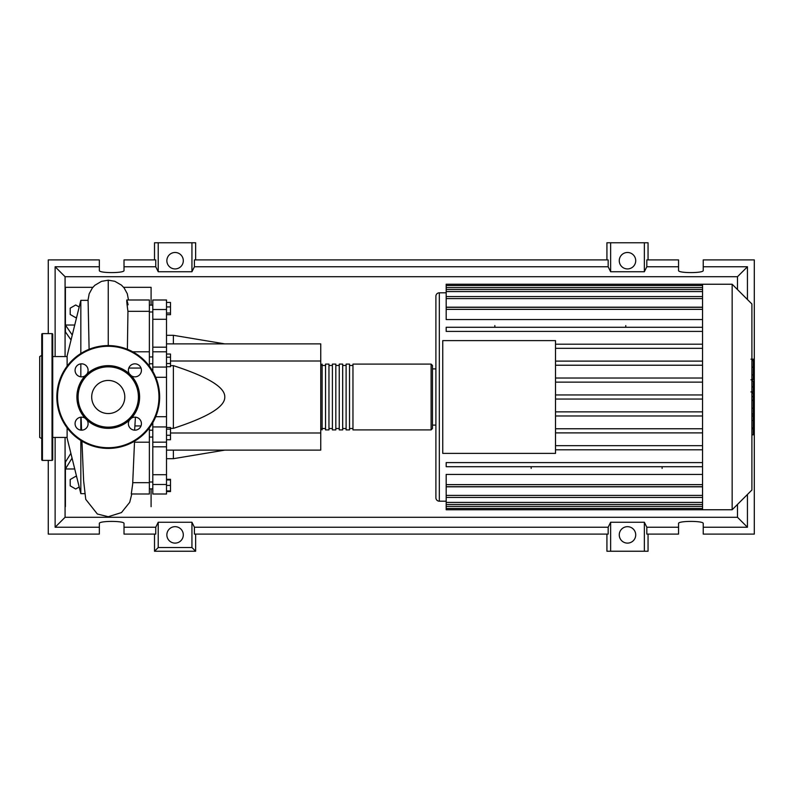 <?xml version="1.0" encoding="UTF-8"?>
<svg xmlns="http://www.w3.org/2000/svg" width="794" height="794" viewBox="0 0 794 794"><rect width="100%" height="100%" fill="white"/><g stroke="black" fill="none" stroke-linecap="round" stroke-linejoin="round"><path stroke-width="1.19" d="M149.371 437.057L152.805 437.057M149.371 430.209L152.805 430.209M166.512 343.871L320.746 343.871L320.746 361.012L170.492 361.012M320.746 361.012L320.746 450.129L166.512 450.129M320.746 432.988L170.492 432.988M170.492 428.363L173.37 428.363C208.018 417.108 225.159 406.657 224.771 397C225.159 387.343 208.018 376.892 173.37 365.637L170.492 365.637M173.37 450.129L173.37 458.694L166.512 458.694M173.37 365.637L173.37 428.363M166.512 335.306L173.37 335.306L173.37 343.871M166.512 302.445L170.492 302.445L170.492 314.682L166.512 314.682M166.512 313.034L170.492 313.034M166.512 306.921L170.492 306.921M166.512 357.201L170.492 357.201L170.492 354.035L166.512 354.035M166.512 366.699L170.492 366.699L170.492 357.201M166.512 363.533L170.492 363.533M166.512 435.271L170.492 435.271L170.492 427.519L166.512 427.519M166.512 429.157L170.492 429.157M166.512 439.747L170.492 439.747L170.492 435.271M166.512 490.92L170.492 490.92L170.492 479.318L166.512 479.318M166.512 485.442L170.492 485.442M166.512 479.953L170.492 479.953M166.512 491.555L170.492 491.555L170.492 490.92M166.512 347.186L152.805 347.186L152.805 351.802L166.512 351.802L166.512 299.993L152.805 299.993L152.805 319.297L166.512 319.297M152.805 347.186L152.805 319.297M152.805 422.646L152.805 426.944L166.512 426.944L166.512 351.802M166.512 367.056L152.805 367.056L152.805 371.354M166.512 474.703L152.805 474.703L152.805 484.489L166.512 484.489L166.512 426.944M152.805 474.703L152.805 446.814L166.512 446.814M152.805 442.149L152.805 446.814M166.512 484.489L166.512 494.007L152.805 494.007L152.805 484.489M166.512 442.149L152.805 442.198L152.805 426.944M152.805 367.056L152.805 351.802M320.746 428.532L322.116 429.901L322.116 364.099L320.746 365.468M431.102 364.099L352.963 364.099L352.963 429.901L431.102 429.901L432.472 428.532L432.472 365.468L431.102 364.099L431.102 429.901M349.529 397L349.529 364.099L346.105 364.099L346.105 429.901L349.529 429.901L349.529 397M342.68 397L342.68 364.099L339.246 364.099L339.246 429.901L342.68 429.901L342.68 397M335.822 397L335.822 364.099L332.398 364.099L332.398 429.901L335.822 429.901L335.822 397M328.964 397L328.964 364.099L325.54 364.099L325.54 429.901L328.964 429.901L328.964 397M751.898 303.983L751.898 490.017L732.157 509.758L732.157 284.242L751.898 303.983M732.157 284.242L702.551 284.242L702.551 509.758L446.178 509.758L446.178 486.821L702.551 486.821M432.472 368.892L435.896 368.892L435.896 497.769A3.424 3.424 0 0 0 439.33 501.193L439.33 292.807A3.424 3.424 0 0 0 435.896 296.231L435.896 425.108L432.472 425.108M702.551 319.565L446.178 319.565L446.178 307.318L702.551 307.318M702.551 307.179L446.178 307.179L446.178 285.542L702.551 285.542M442.754 453.384L442.754 340.616L555.512 340.616L555.512 453.384L442.754 453.384M702.551 361.111L555.512 361.111M702.551 365.23L555.512 365.23M702.551 378.033L555.512 378.033M702.551 382.142L555.512 382.142M702.551 394.946L555.512 394.946M702.551 399.054L555.512 399.054M702.551 411.858L555.512 411.858M702.551 415.967L555.512 415.967M702.551 428.77L555.512 428.77M702.551 432.889L555.512 432.889M702.551 445.682L555.512 445.682M702.551 484.628L446.178 484.628L446.178 474.435L702.551 474.435M702.551 449.801L555.512 449.801M625.771 325.59L625.771 327.287M494.851 325.59L494.851 327.287M662.107 468.41L662.107 466.713M531.176 468.41L531.176 466.713M702.551 284.242L446.178 284.242L446.178 285.542M446.178 484.628L446.178 486.682L702.551 486.682M702.551 466.713L446.178 466.713L446.178 462.594L702.551 462.594M702.551 327.287L446.178 327.287L446.178 331.406L702.551 331.406M702.551 344.199L555.512 344.199M702.551 348.318L555.512 348.318M753.268 359.672L753.268 378.381M753.268 360.555L751.898 360.555M751.898 381.15L753.268 381.15L753.268 391.928L750.955 391.928M753.268 386.916L751.898 386.916M751.898 400.107L753.268 400.107L753.268 393.109L751.898 393.109M753.268 400.107L753.268 434.844L751.898 434.844M753.268 428.889L751.898 428.889M753.268 427.936L751.898 427.936M753.268 420.453L751.898 420.453M753.268 415.947L751.898 415.947M753.268 413.972L751.898 413.972M753.268 408.195L751.898 408.195M67.123 437.444L52.722 437.444M67.123 356.556L52.722 356.556M84.67 493.65L80.829 493.65L67.123 438.129L67.123 427.847M80.829 493.65L80.829 440.491M80.829 430.13L80.829 417.187M80.829 376.813L80.829 363.87M80.829 353.509L80.829 300.35L67.123 355.871L67.123 366.153M79.182 487L75.688 489.015L70.2 485.849L70.2 479.516L75.688 476.35L76.7 476.936M76.7 317.064L75.688 317.65L70.2 314.484L70.2 308.151L75.688 304.985L79.182 307M134.514 441.93L132.658 484.231L131.278 493.977L149.371 494.007L149.371 482.673L132.757 482.673M149.371 482.673L149.371 427.847M141.004 425.941L135.069 425.941M128.807 368.059L141.004 368.059M127.387 349.281L127.943 311.327L149.371 311.327L149.371 299.993L126.762 299.993M149.371 366.153L149.371 311.327M127.943 311.327C126.315 299.556 126.375 297.373 128.112 304.787M149.371 442.198L134.424 442.198L134.087 441.444M134.643 430.169L135.417 417.168M72.055 458.128L65.406 468.976L65.406 462.118L70.874 453.324M74.735 468.976L65.406 468.976L65.406 506.671M72.264 335.048L65.406 325.024L65.406 331.882L71.043 339.981M92.858 287.329L65.406 287.329L65.406 325.024L74.735 325.024M80.829 300.35L88.094 300.35L89.107 349.281M123.636 287.329L151.088 287.329L151.088 305.134M151.088 488.866L151.088 506.671M41.754 438.625L39.7 437.444L39.7 356.556L41.754 355.375M42.439 333.599A0.685 0.685 0 0 0 41.754 334.284L41.754 459.716A0.685 0.685 0 0 0 42.439 460.401L52.037 460.401A0.685 0.685 0 0 0 52.722 459.716L52.722 334.284A0.685 0.685 0 0 0 52.037 333.599L42.439 333.599L42.439 460.401M85.176 418.23A6.511 6.511 0 0 0 75.073 423.659A6.511 6.511 0 0 0 81.584 430.169A6.511 6.511 0 0 0 87.022 420.066A31.343 31.343 0 0 1 87.022 373.934A6.511 6.511 0 0 0 81.584 363.831A6.511 6.511 0 0 0 78.507 376.078A6.511 6.511 0 0 0 85.176 375.77M141.421 370.341A6.511 6.511 0 0 0 134.901 363.831A6.511 6.511 0 0 0 129.472 373.934A31.343 31.343 0 0 1 131.318 375.77A6.511 6.511 0 0 0 141.421 370.341M129.472 420.066A6.511 6.511 0 0 0 134.901 430.169A6.511 6.511 0 0 0 137.987 417.922A6.511 6.511 0 0 0 131.318 418.23A31.343 31.343 0 0 1 87.022 420.066M56.84 397A51.411 51.411 0 0 1 108.242 345.589A51.411 51.411 0 0 1 159.654 397A51.411 51.411 0 0 1 108.242 448.412A51.411 51.411 0 0 1 56.84 397M131.318 375.77A31.343 31.343 0 0 1 131.318 418.23M138.404 397A30.162 30.162 0 0 1 108.242 427.162A30.162 30.162 0 0 1 78.09 397A30.162 30.162 0 0 1 108.242 366.838A30.162 30.162 0 0 1 138.404 397M124.797 397A16.555 16.555 0 0 0 108.242 380.445A16.555 16.555 0 0 0 91.697 397A16.555 16.555 0 0 0 108.242 413.555A16.555 16.555 0 0 0 124.797 397M87.022 373.934A31.343 31.343 0 0 1 129.472 373.934M183.305 534.888A8.228 8.228 0 0 1 175.077 543.116A8.228 8.228 0 0 1 166.859 534.888A8.228 8.228 0 0 1 175.077 526.67A8.228 8.228 0 0 1 183.305 534.888M635.716 534.888A8.228 8.228 0 0 1 627.488 543.116A8.228 8.228 0 0 1 619.26 534.888A8.228 8.228 0 0 1 627.488 526.67A8.228 8.228 0 0 1 635.716 534.888M183.305 260.7A8.228 8.228 0 0 1 175.077 268.928A8.228 8.228 0 0 1 166.859 260.7A8.228 8.228 0 0 1 175.077 252.482A8.228 8.228 0 0 1 183.305 260.7M635.716 260.7A8.228 8.228 0 0 1 627.488 268.928A8.228 8.228 0 0 1 619.26 260.7A8.228 8.228 0 0 1 627.488 252.482A8.228 8.228 0 0 1 635.716 260.7M678.552 527.236L646.812 527.236L646.812 534.094L678.552 534.094L678.552 523.504C677.957 520.705 703.831 520.705 703.236 523.504L703.236 534.094L754.3 534.094L754.3 259.906L703.236 259.906L703.236 270.496C703.831 273.295 677.957 273.295 678.552 270.496L678.552 259.906L646.812 259.906L646.812 266.764L678.552 266.764M154.512 259.906L154.512 242.766L158.224 242.766L158.224 271.737L155.753 266.764L155.753 259.906L124.013 259.906L124.013 270.496C124.608 273.295 98.744 273.295 99.339 270.496L99.339 259.906L48.265 259.906L48.265 333.599M648.053 259.906L648.053 242.766L644.351 242.766L644.351 271.737L610.626 271.737L608.164 266.764L608.164 259.906L194.411 259.906L194.411 266.764L191.94 271.737L191.94 242.766L195.642 242.766L195.642 259.906M606.924 259.906L606.924 242.766L610.626 242.766L610.626 271.737M648.053 534.094L648.053 551.235L606.924 551.235L606.924 534.094M195.642 534.094L195.642 551.235L154.512 551.235L154.512 534.094M703.236 266.764L747.442 266.764L747.442 299.527M747.442 494.473L747.442 527.236L703.236 527.236M48.265 460.401L48.265 534.094L99.339 534.094L99.339 523.504C98.744 520.705 124.608 520.705 124.013 523.504L124.013 534.094L155.753 534.094L155.753 527.236L124.013 527.236M124.013 266.764L155.753 266.764M99.339 527.236L55.123 527.236L55.123 437.444M55.123 356.556L55.123 266.764L99.339 266.764M644.351 242.766L610.626 242.766M646.812 266.764L644.351 271.737M191.94 271.737L158.224 271.737M191.94 242.766L158.224 242.766M155.753 527.236L158.224 522.263L191.94 522.263L194.411 527.236L194.411 534.094L608.164 534.094L608.164 527.236L610.626 522.263L610.626 551.235M610.626 522.263L644.351 522.263L644.351 551.235M644.351 522.263L646.812 527.236M747.442 527.236L737.487 517.281L65.078 517.281L65.078 437.444M55.123 527.236L65.078 517.281M608.164 527.236L194.411 527.236M194.411 266.764L608.164 266.764M195.642 551.235L191.94 547.523L158.224 547.523L154.512 551.235M158.224 522.263L158.224 547.523M191.94 522.263L191.94 547.523M747.442 266.764L737.487 276.719L737.487 289.572M737.487 504.428L737.487 517.281M65.078 356.556L65.078 276.719L737.487 276.719M55.123 266.764L65.078 276.719M166.512 309.511L152.805 309.511M166.512 416.711L155.723 416.711M155.723 377.289L166.512 377.289M702.551 287.597L446.178 287.597M702.551 309.372L446.178 309.372M702.551 291.597L446.178 291.597M702.551 298.613L446.178 298.613M702.551 506.403L446.178 506.403M702.551 502.404L446.178 502.404M702.551 495.387L446.178 495.387M753.268 379.254L751.898 379.254M753.268 374.887L751.898 374.887M753.268 367.195L751.898 367.195M753.268 391.779L751.898 391.779M753.268 396.613L751.898 396.613M753.268 400.543L751.898 400.543M108.242 345.589L108.242 280.193L114.793 281.284L121.472 285.135L124.092 287.885L127.288 293.72L128.489 299.993M52.037 460.401L52.037 333.599M158.969 397A50.727 50.727 0 0 0 108.242 346.273A50.727 50.727 0 0 0 57.525 397A50.727 50.727 0 0 0 108.242 447.727A50.727 50.727 0 0 0 158.969 397M152.805 482.008L149.371 482.008M152.805 363.791L149.371 363.791M152.805 311.992L149.371 311.992M224.771 450.129L173.37 458.694M224.771 343.871L173.37 335.306M152.805 305.134L149.371 305.134M152.805 356.943L149.371 356.943M152.805 488.866L149.371 488.866M325.54 428.532L322.116 428.532M332.398 428.532L328.964 428.532M339.246 428.532L335.822 428.532M346.105 428.532L342.68 428.532M352.963 428.532L349.529 428.532M352.963 365.468L349.529 365.468M346.105 365.468L342.68 365.468M339.246 365.468L335.822 365.468M332.398 365.468L328.964 365.468M325.54 365.468L322.116 365.468M439.33 292.807L446.178 292.807M439.33 501.193L446.178 501.193M446.178 289.532L702.551 289.532M446.178 296.559L702.551 296.559M702.551 508.458L446.178 508.458M702.551 504.468L446.178 504.468M702.551 497.441L446.178 497.441M702.551 509.758L732.157 509.758M750.955 359.156L753.268 359.156M750.955 379.78L753.268 379.78M132.737 351.802L149.371 351.802M131.784 494.007L129.72 502.304L121.482 512.567L108.242 516.725L97.344 513.996L85.752 499.357L83.618 480.757L81.951 441.176M81.574 430.169L81.077 417.168M87.985 300.35L89.186 293.76L92.372 287.924L94.863 285.274L101.503 281.354L108.242 280.193"/></g></svg>
